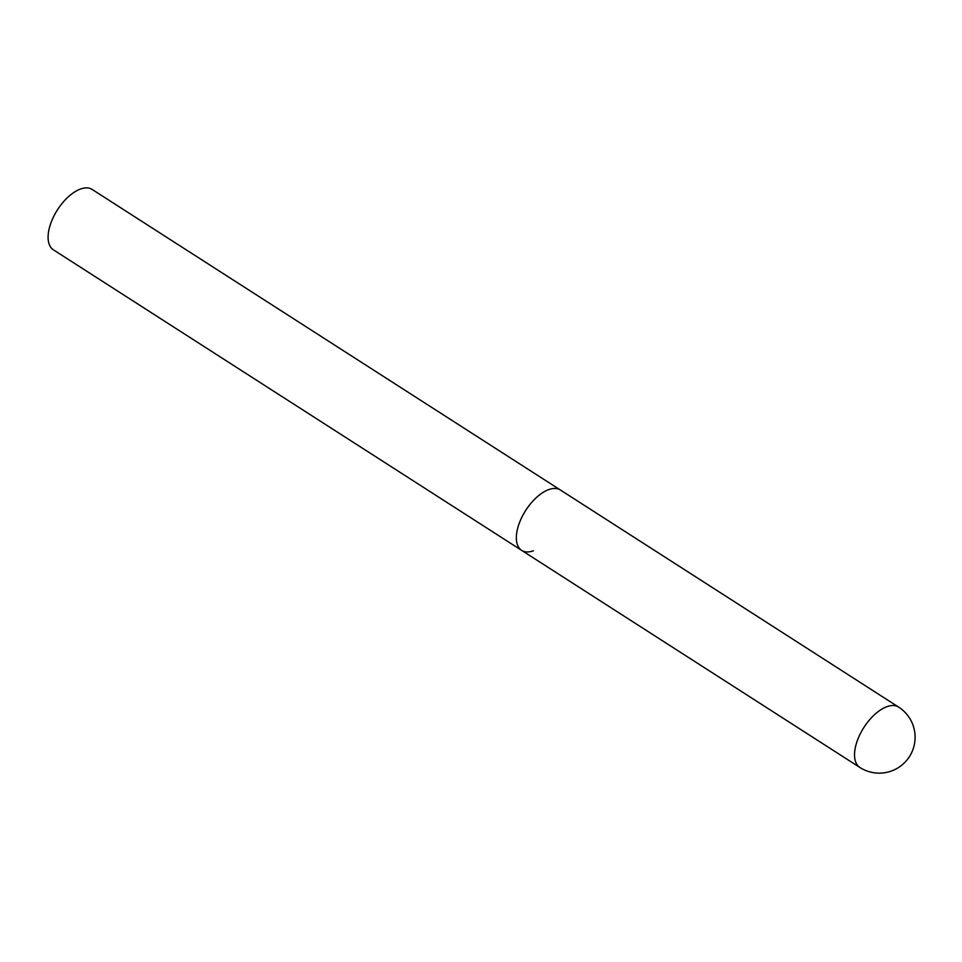 <?xml version="1.0" encoding="UTF-8"?>
<svg xmlns="http://www.w3.org/2000/svg" width="962" height="962" viewBox="0 0 962 962"><rect width="100%" height="100%" fill="white"/><g stroke="black" fill="none" stroke-linecap="round" stroke-linejoin="round"><path stroke-width="1.44" d="M517.556 528.775A35.871 18.206 122.7 0 0 521.669 550.396A35.871 18.206 -57.3 0 1 520.767 519.54A35.871 18.206 -57.3 0 1 548.665 489.634A35.871 18.206 -57.3 0 1 560.425 490.019A35.871 18.206 122.7 0 0 536.688 497.294A35.871 18.206 122.7 0 0 517.556 528.775M533.429 550.769A35.871 18.206 -57.3 0 1 521.669 550.396L53.415 249.831A35.871 18.206 -57.3 0 1 52.513 218.987A35.871 18.206 -57.3 0 1 80.411 189.069A35.871 18.206 -57.3 0 1 92.16 189.454L898.604 707.082A35.871 18.206 122.7 0 0 886.856 706.697A35.871 18.206 122.7 0 0 855.735 745.839A35.871 18.206 122.7 0 0 859.86 767.46A35.871 35.871 0 0 0 914.886 741.221A35.871 35.871 0 0 0 898.604 707.082M521.669 550.396L859.86 767.46"/></g></svg>
